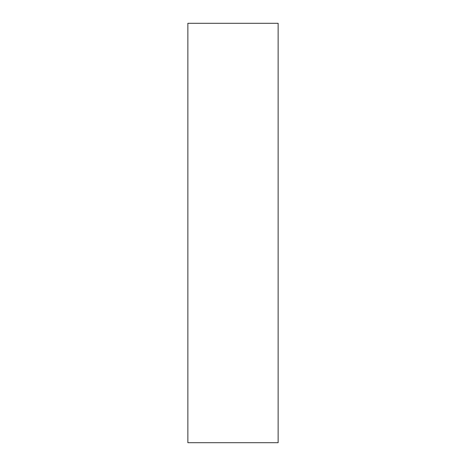 <?xml version="1.0" encoding="UTF-8"?>
<svg xmlns="http://www.w3.org/2000/svg" width="466" height="466" viewBox="0 0 466 466"><rect width="100%" height="100%" fill="white"/><g stroke="black" fill="none" stroke-linecap="round" stroke-linejoin="round"><path stroke-width="0.7" d="M278.138 442.7L187.862 442.7L278.138 442.7L278.138 23.3L187.862 23.3L187.862 442.7L187.862 23.3L278.138 23.3L278.138 442.7"/></g></svg>
